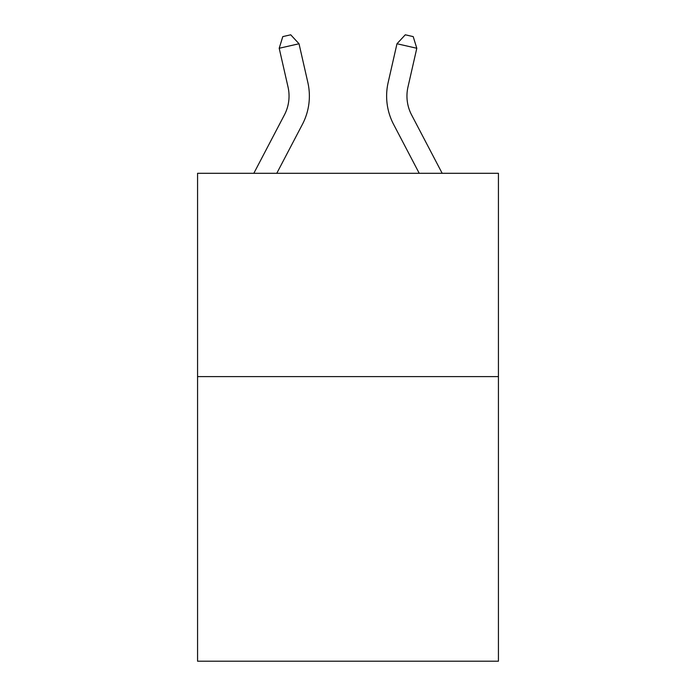 <?xml version="1.0" encoding="UTF-8"?>
<svg xmlns="http://www.w3.org/2000/svg" width="696" height="696" viewBox="0 0 696 696"><rect width="100%" height="100%" fill="white"/><g stroke="black" fill="none" stroke-linecap="round" stroke-linejoin="round"><path stroke-width="1.04" d="M498.432 376.597L498.432 661.2L197.568 661.2L197.568 173.304L498.432 173.304L498.432 376.597L197.568 376.597M307.85 82.511L299.019 43.752L307.85 82.511A60.987 60.987 0 0 1 302.412 124.358L276.773 173.304M442.178 173.304L411.597 114.927A40.655 40.655 0 0 1 407.969 87.026L416.8 48.268L396.981 43.752L388.15 82.511A60.987 60.987 0 0 0 393.588 124.358L419.227 173.304M253.822 173.304L284.403 114.927A40.655 40.655 0 0 0 288.031 87.026L279.2 48.268L282.793 36.61L290.719 34.8L299.019 43.752L279.2 48.268M284.403 114.927A40.655 40.655 0 0 0 288.031 87.026A40.655 40.655 0 0 1 284.403 114.927A40.655 40.655 0 0 0 288.031 87.026A40.655 40.655 0 0 1 284.403 114.927A40.655 40.655 0 0 0 288.031 87.026A40.655 40.655 0 0 1 284.403 114.927A40.655 40.655 0 0 0 288.031 87.026A40.655 40.655 0 0 1 284.403 114.927A40.655 40.655 0 0 0 288.031 87.026A40.655 40.655 0 0 1 284.403 114.927A40.655 40.655 0 0 0 288.031 87.026A40.655 40.655 0 0 1 284.403 114.927A40.655 40.655 0 0 0 288.031 87.026A40.655 40.655 0 0 1 284.403 114.927A40.655 40.655 0 0 0 288.031 87.026A40.655 40.655 0 0 1 284.403 114.927M416.8 48.268L413.207 36.61L405.281 34.8L396.981 43.752L388.15 82.511M411.597 114.927A40.655 40.655 0 0 1 407.969 87.026"/></g></svg>
